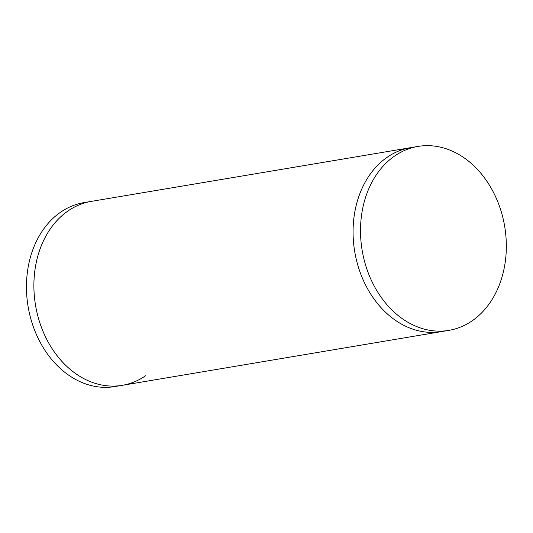 <?xml version="1.0" encoding="UTF-8"?>
<svg xmlns="http://www.w3.org/2000/svg" width="533" height="533" viewBox="0 0 533 533"><rect width="100%" height="100%" fill="white"/><g stroke="black" fill="none" stroke-linecap="round" stroke-linejoin="round"><path stroke-width="0.8" d="M417.952 146.435A93.262 72.268 -99.5 0 1 498.775 204.372A93.262 72.268 -99.5 0 1 448.893 330.367A93.262 72.268 -99.5 0 1 368.07 272.43A93.262 72.268 -99.5 0 1 417.952 146.435L410.51 147.681A93.262 72.268 80.5 0 0 400.383 150.379A93.262 72.268 80.5 0 0 356.017 258.265A93.262 72.268 80.5 0 0 441.457 331.619A93.262 72.268 -99.5 0 1 360.628 273.676A93.262 72.268 -99.5 0 1 410.51 147.681L91.33 201.381A93.262 72.268 80.5 0 0 81.203 204.079A93.262 72.268 80.5 0 0 36.837 311.965A93.262 72.268 80.5 0 0 122.277 385.319A93.262 72.268 80.5 0 0 145.662 375.705M91.33 201.381A93.262 72.268 80.5 0 0 44.832 335.444A93.262 72.268 80.5 0 0 122.277 385.319L114.835 386.565A93.262 72.268 80.5 0 1 37.39 336.696A93.262 72.268 80.5 0 1 83.888 202.633L91.33 201.381M448.893 330.367L122.277 385.319"/></g></svg>
